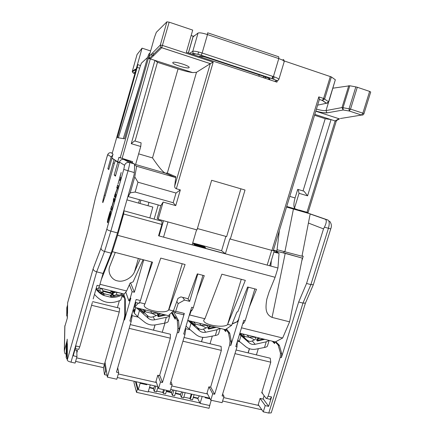 <?xml version="1.0" encoding="UTF-8"?>
<svg xmlns="http://www.w3.org/2000/svg" width="435" height="435" viewBox="0 0 435 435"><rect width="100%" height="100%" fill="white"/><g stroke="black" fill="none" stroke-linecap="round" stroke-linejoin="round"><path stroke-width="0.65" d="M94.493 294.332C101.638 302.793 110.398 304.723 120.772 300.117L122.278 294.881L121.865 293.609C122.115 293.794 121.278 294.337 119.359 295.234L113.791 296.474L111.757 296.398L112.018 297.409C115.65 297.442 119.07 296.599 122.278 294.881M121.811 293.44L116.841 292.358L116.466 294.517L119.359 295.234M119.353 300.813L117.385 307.659M112.246 293.837L108.342 292.679L109.734 292.755L111.409 291.744L111.616 290.901M111.333 291.461L109.663 292.467L102.888 290.683M105.036 362.208L106.461 371.3L105.536 371.093L104.476 364.177L119.244 312.02L119.652 308.214L92.611 301.602M129.38 284.746L132.099 291.673L130.261 298.024L130.826 298.165L124.524 319.953L123.953 319.817L124.763 315.505L124.758 298.916L123.556 295.289L123.197 297.458L122.436 296.148L121.996 293.489M123.953 319.817L107.374 377.145L106.461 371.3M122.159 295.305L122.436 296.148M123.573 293.881L125.302 299.046L125.329 315.641L124.524 319.953M123.556 295.289L122.507 295.066M129.407 300.938L130.826 298.165M130.261 298.024L128.847 300.808L125.769 292.086M93.193 298.899L97.054 285.327L99.495 285.936L98.288 288.737M66.305 345.852L66.832 343.568L67.354 343.688L67.251 360.066C67.474 360.871 68.725 361.567 71.003 362.154L75.124 363.078L76.968 356.602L73.221 355.754L75.989 346.004L79.741 346.864L92.356 302.548M79.741 346.864L78.664 349.381M91.573 305.288L119.244 312.02M107.075 375.247L104.503 374.671L103.476 367.651L104.476 364.177L76.609 357.864M76.832 352.932L77.512 350.507L74.88 349.909M103.476 367.651L75.608 361.376M261.843 409.786L222.6 401.026M209.73 398.155L170.716 389.445M157.856 386.579L117.292 377.526M258.254 404.588L263.267 411.847L268.748 413.065L271.244 412.858L305.441 303.086L302.967 303.103L298.676 301.982L281.407 357.586L280.205 357.293L268.129 396.198L271.554 396.976L268.64 406.366L265.209 405.594L263.267 411.847M105.536 371.093L104.503 374.671M156.024 381.316L156.442 382.517L118.331 373.964M171.754 385.948L206.837 393.822L208.882 386.807L210.616 387.199L221.344 350.382L221.105 346.407L184.038 337.5M207.055 393.071L207.533 393.974L206.837 393.822M258.885 405.496L223.644 397.59M67.278 355.754L66.729 355.629L66.174 357.657L67.256 359.468M67.289 315.141L67.632 302.803M112.79 154.969L111.208 156.872L107.869 168.704L108.935 169.008M112.779 158.644L111.931 158.4L108.772 169.596L107.869 168.704M111.931 158.4L114.894 160.02M116.292 160.923L115.302 160.711L114.231 163.761L104.993 196.473L102.867 202.59C102.415 202.737 102.883 200.258 104.269 195.146L114.008 159.759M115.373 160.656L117.809 162.25L114.215 174.957L115.661 175.37M67.251 360.066L93.139 268.781L101.002 248.059L106.841 229.076L123.779 169.405L124.573 165.295L119.429 162.054L115.433 176.159L114.215 174.957M66.218 354.03L65.032 353.758L64.315 350.985L67.099 340.556M67.381 314.065L67.354 318.028L64.799 326.527M111.539 206.424L110.822 208.746L111.849 209.028M111.534 206.407L111.773 206.842L114.226 198.289L114.666 198.931L113.856 201.835L113.546 201.378L111.92 207.103L112.203 207.609L111.501 210.241L110.718 209.273L110.822 208.746M109.544 213.253L107.76 219.593L107.336 222.04L107.652 222.796L110.245 214.678L110.833 211.073L108.788 219.028L108.456 219.871L108.163 219.213L110.539 211.203L110.485 210.611L109.544 213.253L109.919 213.357M114.465 195.908L114.361 196.43L115.079 197.474L115.248 197.039L115.911 194.554L115.438 193.912L118.38 185.848L117.608 184.984L116.787 187.822L117.276 188.442L114.465 195.908L115.492 196.196M121.137 172.505L117.999 184.087L119.25 179.813L119.924 180.454L120.636 178.051L120.74 177.534L120.071 176.925L121.18 172.516M113.247 200.209L113.954 197.865L113.497 200.279M67.545 313.488L67.594 305.441M67.278 316.495L66.729 315.843L66.816 307.692L67.452 305.403M67.392 313.456L66.729 315.843M66.832 343.568L66.729 355.629M162.25 332.264L164.947 323.107M210.023 343.742L212.329 336.092M256.405 354.889L258.314 348.685M155.067 324.923L153.528 330.17M132.017 315.636L138.39 317.186M202.868 337.359L201.563 341.709M185.435 328.626L189.943 329.725M249.472 348.723L248.189 352.915M237.401 341.263L239.892 341.866M139.972 203.488L140.935 200.127M139.526 199.73L138.564 203.096M272.011 78.659L272.696 76.353M274.208 76.859L273.512 79.181M193.319 36.235L191.155 35.512M148.536 58.312L150.309 58.888L148.308 58.573L150.075 52.88L148.808 54.092L147.405 58.013L124.551 138.787L123.306 138.591L140.467 82.53M150.075 52.88L154.496 37.263L156.339 32.293L166.909 21.815L169.171 22.169L192.71 30.102L186.327 52.314L276.932 82.155L277.389 80.638M369.63 91.41L357.293 87.261L350.528 109.109L349.267 111.017L343.182 109.995L327.136 112.855L343.182 109.995L341.997 107.575L343.03 107.701L343.144 109.963L349.18 110.996L349.082 108.723L355.841 86.88L349.794 85.766L343.03 107.701L350.528 109.109L362.861 113.16L369.63 91.41L370.712 92.008L363.954 113.709L362.861 113.16L361.523 115.063L340.393 118.51M355.841 86.88L357.293 87.261M332.954 88.185L349.794 85.766M335.336 79.763L331.378 76.941L324.657 98.903L322.34 100.458L323.602 98.462L328.594 101.757L335.336 79.763L328.74 101.92L326.304 103.285L327.908 103.008M284.278 60.954L331.378 76.941M336.429 120.615L308.072 212.595L306.979 212.296L335.135 120.941L335.668 121.039L339.583 118.809M132.278 162.88L132.626 161.668L118.934 157.345L117.673 161.815L111.909 158.084L113.024 154.137L112.116 153.647L137.319 64.978L137.754 64.57L137.215 67.338L117.385 137.667L118.374 137.824L140.152 66.544L141.408 63.146L147.557 57.48M118.374 137.824L123.306 138.591M135.073 141.054L157.47 62.259L154.909 60.378L192.694 72.607C188.692 72.014 183.809 70.802 178.04 68.964L152.506 157.921C159.014 167.47 163.342 172.548 165.485 173.157L135.905 164.582L135.736 164.06L140.744 146.492L131.261 143.686L154.909 60.378L150.309 58.888L149.466 58.323L149.053 56.501L160.308 45.055L162.554 45.457L213.193 62.123L210.306 63.668L161.717 47.719L160.776 47.089L160.308 45.055L166.909 21.815M130.212 192.835L135.149 192.036L137.96 182.205L134.768 176.876L130.212 192.835L128.243 196.582L127.993 196.299L132.126 181.64M149.863 217.919L152.821 207.065L126.928 199.861M147.992 205.722L148.911 202.351M154.137 219.093L158.226 204.956M121.158 220.083L121.474 220.17M298.676 301.982L306.561 283.457L323.515 228.902L308.41 223.041M275.132 341.899L278.079 344.922L279.352 345.314L281.701 353.524L281.407 357.586M279.254 345.211L275.795 341.676M301.776 260.951L303.217 256.291L302.075 255.677M329.578 221.149C331.486 223.595 331.867 226.178 330.73 228.902L313.347 284.68L310.884 284.61L302.967 303.103L268.748 413.065M258.042 405.306L260.081 398.411L265.209 405.594M260.081 398.411L263.099 399.096L264.105 395.681M236.069 350.001L270.233 358.212L270.771 362.197L261.707 392.892L262.55 393.082L262.446 393.425L266.013 398.27L266.66 398.509L268.129 396.198M270.771 362.197L234.96 353.639M262.55 393.082L261.908 392.212M272.288 341.203L274.605 343.601L274.789 341.818M280.205 357.293L280.504 353.231L278.079 344.922M207.533 393.974L210.79 400.162L222.095 402.679L224.03 396.339L222.089 395.904L237.021 346.874L235.786 346.575L243.785 320.301L245.199 320.655L243.671 323.308L242.735 323.738M222.666 394.007L224.03 396.339M208.903 386.813L212.72 393.795L210.79 400.162M156.442 382.517L158.536 388.531L170.215 391.13L172.135 384.676L170.134 384.225L184.984 334.314L183.706 334.004L191.661 307.257L193.303 307.665L202.927 275.328M170.906 381.642L172.135 384.676M157.987 375.269L160.455 382.05L158.536 388.531M155.725 382.354L157.774 375.22L159.563 375.628L170.324 338.185L129.162 328.349M170.324 338.185L170.406 334.227L130.261 324.581M107.374 377.145L116.797 379.238L118.706 372.664L116.449 372.159L131.201 321.334L129.88 321.014L136.128 299.481L140.461 300.563L151.684 261.946M117.706 367.825L118.706 372.664M132.099 291.673L134.371 292.244L130.582 282.891M143.746 259.874L134.371 292.244M158.857 235.873L158.661 235.476M132.061 313.494L131.979 317.191L131.201 321.334M140.461 300.563L138.993 303.32M146.165 280.939L152.56 262.174L140.222 258.95L134.518 271.793C132.262 277.709 123.692 282.435 117.847 280.939C112.045 280.2 107.456 273.196 109.56 266.878L115.27 252.436L140.222 258.95M138.238 303.124L134.643 307.355L136.03 302.575M204.396 246.716L193.444 243.758L194.548 244.758L205.592 247.743L204.396 246.716L204.205 247.368M158.949 235.558L158.715 235.281M158.171 219.245L157.171 218.25L160.809 205.679L163.147 202.079L158.171 219.245L196.99 229.919L211.644 180.28L245.019 190.019L230.316 239.081L229.87 238.777L225.395 253.714L192.178 244.747L196.582 229.805M273.24 250.663L274.311 250.761L273.392 250.163M275.518 251.963L279.036 253.485L277.954 268.009L270.864 266.095L271.304 260.603L269.684 265.78M277.285 253.007L273.909 252.077M302.341 258.118L285.197 253.404L272.065 317.398L289.59 321.84L302.341 258.118L284.974 253.175L275.763 251.164M279.036 253.485L276.633 251.887C276.589 251.37 279.444 251.876 285.197 253.404M289.59 321.84L282.663 338.011L275.295 341.943L239.848 333.226M249.271 307.279L256.503 289.324L247.618 287.002L237.825 311.656L236.857 312.14L231.61 325.364L225.325 329.654L187.746 320.416M232.23 323.798L237.14 321.683L238.826 319.062L230.833 345.379L229.593 345.08L214.667 394.235L212.72 393.795M238.646 319.018L248.314 287.182M254.872 288.894L245.199 320.655M279.362 230.615L276.894 251.017L273.425 250.06M319.372 99.452L273.213 250.756L230.316 239.081M225.885 236.39L221.6 250.718L225.395 253.714M197.398 228.549L226.64 236.602L240.93 188.823M221.6 250.718L192.721 242.909M163.147 202.079L175.756 205.614L173.184 202.732L135.149 192.036M213.193 62.123L176.338 188.757L180.34 189.905L175.756 205.614M268.129 79.257L269.047 79.023L269.673 79.371C270.391 78.952 269.124 78.186 265.867 77.055L206.533 57.485C202.993 56.376 200.638 55.957 199.464 56.24L199.012 56.49M275.616 81.111L275.447 81.666M191.215 310.867L189.687 314.978L204.918 318.752L203.803 320.04C202.199 324.635 222.742 328.414 227.516 324.738L241.262 279.286M204.918 318.752L221.872 274.186L245.324 280.358L227.516 324.738M115.27 252.436L112.366 251.675L117.564 235.286L275.11 277.291L269.086 291.977L266.802 299.231C265.649 306.784 264.73 314.119 272.065 317.398M241.496 327.816L282.663 338.011M227.924 324.45L231.61 325.364M196.93 295.468L204.281 275.681L197.305 273.86L188.176 298.742L180.878 296.898L177.942 298.394L173.407 310.949L168.405 315.658L134.643 307.355M139.733 302.602L144.98 303.902L160.749 258.107L185.103 264.513L168.856 309.818L173.407 310.949M277.954 268.009L275.11 277.291M117.564 235.286L123.638 213.998L161.858 224.455L158.568 235.797L270.864 266.095M123.638 213.998L124.019 210.823L120.114 224.993L119.881 224.563M112.366 251.675L101.273 279.694M99.495 285.936L103.051 273.457L111.148 253.165L117.499 232.915L134.127 174.631L134.295 172.559L128.026 170.759C129.342 165.969 129.853 163.223 129.559 162.532L123.964 159.547C121.762 159.139 120.25 159.977 119.429 162.054M99.963 284.294L126.612 290.961L130.119 283.076L133.121 281.858L143.077 259.7M126.612 290.961L124.296 294.06L98.919 287.736M120.935 222.1L120.702 221.687M161.858 224.455L161.994 221.252L124.019 210.823M120.794 221.355L121.126 221.448M120.973 220.724L121.3 220.811M93.139 268.781C93.269 270.157 94.444 271.174 96.662 271.837L103.051 273.457M101.002 248.059C101.056 249.581 102.241 250.712 104.558 251.446L111.148 253.165M106.841 229.076C107.14 229.756 108.478 230.441 110.854 231.137L117.499 232.915M134.295 172.559C134.665 167.459 134.638 164.566 134.214 163.881L128.194 160.776L123.964 159.547M117.809 162.25L119.255 162.668M95.363 198.142L106.852 157.323L95.347 198.191L87.783 231.235L95.341 198.257M67.615 302.842L87.761 231.317M136.101 381.723L138.254 389.76L140.157 383.278L146.78 384.757L146.568 384.056M146.959 384.143L146.78 384.757M210.11 398.879L205.195 397.78L205.38 397.182M202.188 396.47L200.089 403.414L209.637 405.523L211.236 400.265M138.254 389.76L148.177 391.951L150.26 384.883M139.961 382.582L140.157 383.278M138.118 389.254L137.455 389.107L135.454 381.577M134.312 381.321L133.964 382.512L136.508 392.337L209.05 408.296L209.773 405.088M136.508 392.337L137.455 389.107M200.089 403.414L199.839 402.892L148.308 391.505M199.415 395.85L197.729 398.482M197.718 398.482L199.839 402.892M176.186 390.668L174.636 395.866L172.38 395.366L171.303 392.609L172.885 389.934M183.842 397.101L189.921 398.449L190.323 399.341L192.553 399.836L194.108 394.67M180.21 394.588L181.379 397.362L183.619 397.856L185.169 392.674M162.826 391.957L163.332 393.365L165.599 393.865L166.648 390.336M153.343 388.618L154.235 391.348L156.513 391.853L157.976 386.922M156.741 391.092L162.695 392.408L163.517 389.64M154.849 385.905L153.354 388.624M155.784 386.117L154.235 391.348M164.381 389.836L163.332 393.365M172.38 395.366L173.929 390.162M181.83 391.93L180.22 394.594M182.928 392.174L181.379 397.362M191.248 394.028L189.921 398.449M191.878 394.17L190.323 399.341M210.002 405.143L209.849 404.838M295.071 208.843L310.188 213.857L301.966 256.231L277.046 249.706M303.217 256.291L302.021 255.959M286.562 207.055L310.188 213.857M315.826 111.229L338.995 118.739L335.135 120.941L331.03 119.614L307.583 195.837L304.011 191.221L298.122 189.47L299.046 193.314L294.495 208.175L295.349 208.979L286.736 206.478M314.858 114.394L331.03 119.614L325.206 118.711L303.043 190.932M306.979 212.296L299.101 210.013M299.046 193.314L307.583 195.837M298.122 189.47L297.709 189.366L295.082 197.952C293.75 202.607 293.549 206.016 294.495 208.175M314.587 115.286L325.206 118.711M327.136 112.855C324.76 113.095 321.008 112.491 315.881 111.05M319.464 99.31L318.801 96.88L323.602 98.462L330.328 76.473M319.421 99.468L322.574 100.48L326.527 103.307L328.74 101.92M328.517 102.404L326.011 110.577C323.95 110.827 320.774 110.332 316.473 109.103M363.007 114.851L361.523 115.063L349.18 110.996L361.572 115.052C362.719 115.204 363.513 114.753 363.954 113.709M135.16 71.938L133.327 73.102L132.305 71.9L132.338 71.248L137.047 54.527L142.066 48.154L150.624 50.949M152.397 53.097L153.854 53.962M135.459 70.144L135.421 69.132L132.338 71.248L137.041 54.538M137.319 64.978L142.066 48.154M117.673 161.815L119.359 162.304M130.603 162.016L130.853 161.151M135.736 164.06L135.628 164.441L134.328 164.066M192.694 72.607L196.484 72.308L210.29 63.679L174.685 186.12C174.549 187.306 175.098 188.186 176.338 188.757M172.885 62.455C174.125 60.982 189.937 65.837 189.149 67.517L189.013 67.691C187.512 69.062 172.081 64.288 172.782 62.602L172.885 62.455M174.685 186.12L175.854 176.757L175 177.355L136.644 166.257L134.491 165.11M180.34 189.905L176.012 193.037L173.184 202.732M137.96 182.205L176.012 193.037M134.768 176.876L136.644 166.257M135.905 164.582L135.628 164.441M165.485 173.157L167.334 173.043L175.854 176.757M178.04 68.964L157.454 62.308M140.744 146.492L141.109 142.849L134.578 140.907L131.261 143.686M128.243 196.582L160.809 205.679M159.792 220.648L160.053 219.762M76.968 356.602L76.739 350.333M238.826 319.062L237.32 321.726L232.459 323.879M229.593 345.08L230.05 340.991L228.467 332.764L229.685 333.058L231.284 341.29L230.833 345.379M229.685 333.058L226.401 328.92M210.67 387.003L214.667 394.235M223.867 329.295L225.662 331.601L225.776 329.349L228.467 332.764M224.563 329.469L225.662 331.601M225.286 330.388L225.254 329.638M185.408 328.289L185.587 330.198L184.984 334.314M183.467 314.75L184.326 313.423L178.589 332.77L177.306 332.46L162.467 382.501L160.455 382.05M197.8 273.99L189.676 301.363L184.538 300.068L178.154 303.608L175.213 312.705L173.647 310.28M193.303 307.665L191.938 310.411L190.438 311.362M189.687 314.978L189.252 315.353M189.676 301.363L187.746 298.633M182.689 297.355L184.538 300.068M176.822 301.493L178.154 303.608M177.306 332.46L177.931 328.343L177.252 320.209L178.562 320.606L179.209 328.653L178.589 332.77M178.508 320.513L173.135 311.199M159.716 375.095L162.467 382.501M171.51 312.732L175.158 319.208L175.397 316.957L177.252 320.209M171.7 312.558L175.158 319.208M174.761 317.98L174.707 316.816L175.397 316.957M172.086 312.194L174.707 316.81M144.98 303.902L144.295 304.924C142.598 309.889 164.68 314.385 168.53 310.133L182.194 263.746M168.856 309.818L168.53 310.133M200.888 56.158L199.464 56.24M237.249 341.763L237.021 346.874M273.321 341.453L274.251 342.421L274.164 341.665M274.251 342.416L274.605 343.601M182.934 341.203L221.344 350.382M271.554 396.976L270.081 399.286L269.526 399.161M268.64 406.366L263.18 398.824M306.561 283.457L310.884 284.61L328.414 228.315C329.621 223.808 329.447 221.045 327.892 220.023L310.188 213.879M323.515 228.902L324.434 227.168C326.533 222.872 326.832 220.24 325.326 219.273L310.16 214.004M154.996 324.934L153.463 330.154M202.775 337.348L201.47 341.692M249.364 348.685L248.075 352.888M113.546 201.378L113.986 201.497M110.093 213.574L110.512 213.683M107.76 219.593L108.407 219.767M117.276 188.442L117.635 188.54M116.787 187.822L117.776 188.105M119.25 179.813L120.071 180.046M108.342 292.679L103.008 291.309M102.959 290.977L103.65 291.445M110.142 295.218L111.181 295.06M112.545 293.288L109.528 292.983M111.757 296.398L110.539 295.947L112.246 294.919L114.008 296.104L114.318 295.495L116.466 294.517M114.813 291.695L112.377 293.63L112.246 294.919L112.067 294.239L110.365 295.267L103.748 293.625L105.02 294.212M101.186 293.353L101.252 292.255L99.903 290.401L96.978 289.672L101.186 293.353L103.894 294.305L104.166 295.588L110.865 297.246L110.365 295.267M110.865 297.246L112.018 297.409M95.994 289.052C97.848 291.667 100.208 293.712 103.079 295.196L104.166 295.588M96.978 289.672L96.13 288.579M102.867 294.196L103.079 295.196M103.361 291.45L103.013 291.352M243.796 334.983L242.605 333.901M243.692 334.863L244.437 336.456L244.078 337.75L239.658 333.857M244.432 336.483L248.978 337.201C256.585 336.657 256.046 337.946 255.454 339.262L252.191 340.969C250.359 341.823 248.434 341.355 246.417 339.556L244.165 337.473M239.522 334.292L249.201 342.851C250.903 344.27 252.893 344.754 255.16 344.303L266.242 341.812L269.134 340.426M269.151 340.431L267.405 346.081C267.231 346.624 266.263 347.092 264.496 347.483L256.025 349.131C252.126 349.811 248.684 348.979 245.688 346.63L237.766 340.078M264.79 339.36L257.4 341.013L256.596 340.11L257.009 338.892L257.759 339.724L258.336 338.664L260.239 338.24M248.918 337.207C251.604 338.174 253.377 339.099 254.241 339.974L254.323 340.072M259.565 338.071L257.009 338.892M257.4 341.013L257.759 339.724M194.679 322.939L193.406 321.808M194.537 322.786L195.13 323.743L194.815 325.69L189.116 320.753M195.19 324.037L201.073 325.445C208.425 324.858 207.702 326.038 207.218 327.185C207.12 327.555 205.885 328.169 203.509 329.039L203.455 329.056C201.47 329.899 199.486 329.415 197.501 327.599L194.962 325.201M187.969 320.47L199.54 330.752C201.307 332.209 203.357 332.704 205.684 332.253L217.065 329.752L220.186 328.392M220.23 328.403L218.522 334.058C218.321 334.618 217.255 335.108 215.325 335.521L206.625 337.174C202.623 337.854 199.067 336.989 195.962 334.591L186.028 326.201M216.135 327.397L208.555 329.056L207.946 328.191L208.354 326.951L208.92 327.745L209.572 326.69L211.53 326.261M205.951 328.061C205.179 327.234 203.536 326.364 201.013 325.456M210.904 326.109L208.354 326.951M208.555 329.056L208.92 327.745M144.012 310.508L142.653 309.328M143.827 310.329L144.366 311.46L143.985 313.249L138.069 308.197M144.094 310.726L145.594 311.857L151.69 313.33C158.753 312.7 157.878 313.765 157.508 314.739C157.454 315.119 156.029 315.788 153.24 316.751L153.18 316.772C151.037 317.594 148.987 317.093 147.041 315.266L144.197 312.509M136.421 307.795L148.281 318.268C150.113 319.758 152.234 320.269 154.626 319.817L166.317 317.311C168.432 316.81 169.617 316.272 169.867 315.69L169.427 314.695M135.252 305.261L134.796 304.065M135.785 303.412L135.144 302.863M169.867 315.69L168.106 321.655C167.861 322.237 166.692 322.743 164.588 323.178L155.648 324.831C151.532 325.51 147.862 324.624 144.637 322.166L137.699 316.637L134.208 313.156L133.893 312.292L134.448 308.937M133.077 309.997L133.556 311.335L134.388 308.888M133.556 311.335L134.056 311.737M165.952 315.054L158.166 316.718L157.769 315.897L158.166 314.63L158.53 315.391L159.27 314.336L161.282 313.907M156.1 315.669C155.349 314.924 153.859 314.146 151.63 313.336M145.594 311.857L144.376 311.759M160.705 313.765L158.623 314.184L158.166 314.63M158.166 316.718L158.53 315.391M124.742 298.85L125.28 298.986M87.783 231.235L67.61 302.885M106.852 157.323L107.766 154.708L111.208 156.872M67.169 343.645L67.202 339.169M64.413 350.425L64.891 325.636M66.229 357.391L66.365 345.238M194.527 35.686C193.298 36.219 192.776 36.632 192.961 36.937L198.045 33.049C199.442 32.516 202.59 33.022 207.484 34.566L207.664 32.799L278.775 56.811L278.786 58.6C282.369 59.861 284.175 60.867 284.207 61.629C284.033 59.997 283.631 59.301 282.984 59.53M206.587 34.273L207.538 34.365M194.978 35.349L193.08 36.774L188.409 52.999M274.539 81.367L276.062 81.008C276.807 80.644 275.529 79.882 272.228 78.73L201.16 55.278L202.144 53.016L207.484 34.566L278.786 58.6L273.408 76.587L202.144 53.016C197.256 51.488 194.135 50.928 192.776 51.335L189.551 53.38M153.892 55.375L150.929 54.593M201.16 55.278C197.512 54.141 195.174 53.717 194.146 54.005L193.2 54.576M194.146 54.005L193.118 53.255L192.776 51.335L198.045 33.049M284.207 61.629L278.873 79.415C278.813 78.757 276.992 77.816 273.408 76.587L272.288 78.702L201.204 55.245C198.268 54.13 196 54.147 193.118 53.255L191.753 54.103M137.808 64.587L140.456 65.587M148.308 58.573L120.163 158.014M210.344 63.651L161.733 47.692L150.309 58.888L122.066 158.601M330.73 228.902L324.434 227.168M131.979 317.191L131.055 316.968M163.533 220.719L159.107 235.939M267.182 265.1L271.657 250.446M167.97 221.942L163.544 237.14M242.926 323.123L243.671 323.308M274.115 252.137L274.648 250.397M271.902 250.511L318.801 96.88M169.171 22.169L161.733 47.692L160.776 47.089L149.466 58.323M268.999 79.545L269.673 79.371M272.228 78.73L276.845 80.562C277.106 81.04 277.78 80.66 278.873 79.415M276.062 81.008L278.079 80.431M134.518 271.793L138.368 258.466M71.003 362.154L96.662 271.837L104.558 251.446L110.854 231.137L128.026 170.759L123.779 169.405M124.573 165.295C125.476 163.005 127.14 162.081 129.559 162.532L134.214 163.881M105.286 195.429L104.269 195.146M113.317 163.087L114.345 163.381M111.257 152.777L112.219 153.289M112.279 153.076L111.268 152.777C109.566 152.462 108.397 153.104 107.766 154.708M66.745 315.756L66.832 307.605M149.537 387.346L153.734 388.276M166.42 391.098L171.727 392.278M175.457 393.109L180.65 394.262M193.374 397.09L198.186 398.161M284.191 251.332L283.729 252.838M284.947 251.539L293.435 208.996M295.082 197.952L289.813 196.402M317.686 105.139L326.304 103.285L322.34 100.458L319.41 99.495M315.886 111.028C320.377 112.382 324.048 112.953 326.897 112.757L326.011 110.577L341.997 107.575L348.756 85.684M135.421 69.132L135.589 70.454M133.327 73.102L134.709 73.537M175 177.355L165.768 173.25M196.484 72.308L167.334 173.043M152.506 157.921L138.645 153.854M198.583 51.977L197.898 54.359M231.284 341.29L230.05 340.991M228.582 333.063L229.8 333.362M184.326 313.423L175.876 311.329M190.807 310.128L191.938 310.411M185.587 330.198L184.886 330.029M177.322 320.497L178.578 320.807M179.209 328.653L177.931 328.343M199.687 56.164L199.067 56.512M264.121 77.936L266.552 77.289M263.751 76.359L263.354 77.686M259.238 74.869L258.847 76.201M202.096 56.332L201.786 57.404M237.456 342.785L236.977 342.671M278.231 345.227L279.411 345.521M281.701 353.524L280.504 353.231M125.329 315.641L124.763 315.505M124.758 299.046L125.302 299.177M325.326 219.273L327.892 220.023M137.215 67.338L139.635 68.241M111.365 206.826L111.953 206.989M114.111 198.594L114.519 198.708M110.718 209.273L111.703 209.54M110.093 214.091L110.387 214.167M110.028 213.955L110.414 214.058M110.137 213.416L110.55 213.531M107.336 222.04L108.016 222.225M114.791 194.766L115.813 195.054M115.319 193.173L115.699 193.281M116.792 187.86L117.771 188.137M116.895 187.349L117.918 187.637M117.439 185.419L118.184 185.631M114.361 196.43L115.346 196.702M102.361 288.595L102.236 288.965M103.215 291.135L103.155 290.852M109.767 293.011L109.663 292.467M112.915 292.804L111.409 291.744L111.713 291.146L113.437 292.304L114.171 291.537M116.792 292.19L116.841 292.358C114.965 292.026 113.54 292.679 112.556 294.305L114.318 295.495M113.791 296.474L114.008 296.104M114.769 291.684C112.997 292.624 112.203 293.25 112.388 293.56L112.116 294.147M102.954 292.706L103.894 294.305L103.66 293.576M99.903 290.401L100.316 288.242L98.87 287.878M101.197 292.934L102.959 292.624L103.008 291.994L102.959 292.624M101.252 292.255L103.024 291.754C102.959 289.966 102.062 288.796 100.316 288.242L100.284 288.079M102.861 290.591L101.785 288.454M103.748 293.625L102.948 292.777M243.915 335.124L242.502 333.879M244.312 336.994L240.109 333.292M246.373 339.512L249.201 342.851M240.995 335.624L239.255 341.344M264.496 347.483L266.242 341.812M255.16 344.303L252.246 340.948M248.978 337.201L247.064 334.999M263.295 338.99L257.634 340.257M194.701 323.036L193.232 321.764M195.043 324.918L190.682 321.139M193.76 321.895L194.092 322.4M197.452 327.56L199.54 330.752M191.014 323.368L189.279 329.186M215.325 335.521L217.065 329.752M205.684 332.253L203.509 329.039M201.073 325.445L199.649 323.341M214.596 327.017L208.789 328.289M143.925 310.568L142.403 309.263M144.213 312.466L139.684 308.594M144.708 309.834L145.551 311.824M146.992 315.228L148.281 318.268M135.807 307.643L134.208 313.156M134.002 309.791L134.486 310.177M139.423 310.715L137.699 316.637M164.588 323.178L166.317 317.311M154.626 319.817L153.24 316.751M151.69 313.33L150.782 311.324M164.359 314.663L158.394 315.94M67.262 318.3L67.294 314.505M64.315 350.985L64.81 326.011M67.072 343.623L67.104 339.74M66.174 357.657L66.31 345.488M192.961 36.937L188.344 52.978M313.325 284.718L305.419 303.135M139.26 303.374L135.28 302.39M269.787 265.578L274.311 250.761M129.092 300.862L129.657 300.998M98.451 288.764L96.233 288.215M106.847 157.318C107.249 156.116 107.548 154.539 108.239 153.767M149.417 387.748L153.479 388.651M166.306 391.5L171.455 392.642M175.338 393.506L180.367 394.627M193.254 397.487L197.892 398.52M275.36 252.479L275.893 250.739M132.338 71.253L132.305 71.9L135.377 69.834M135.524 70.671L135.367 69.415M75.255 348.598L78.811 349.414M183.652 314.793L175.213 312.705M269.047 79.023L268.656 78.148M206.881 34.365L207.522 34.419M266.66 398.509L270.081 399.286M153.843 55.43L150.88 54.641M112.067 294.196L110.675 295.224M112.377 293.587L112.078 294.169M257.873 338.403L259.461 338.049M209.224 326.44L210.823 326.087M159.036 314.097L160.651 313.749"/></g></svg>
